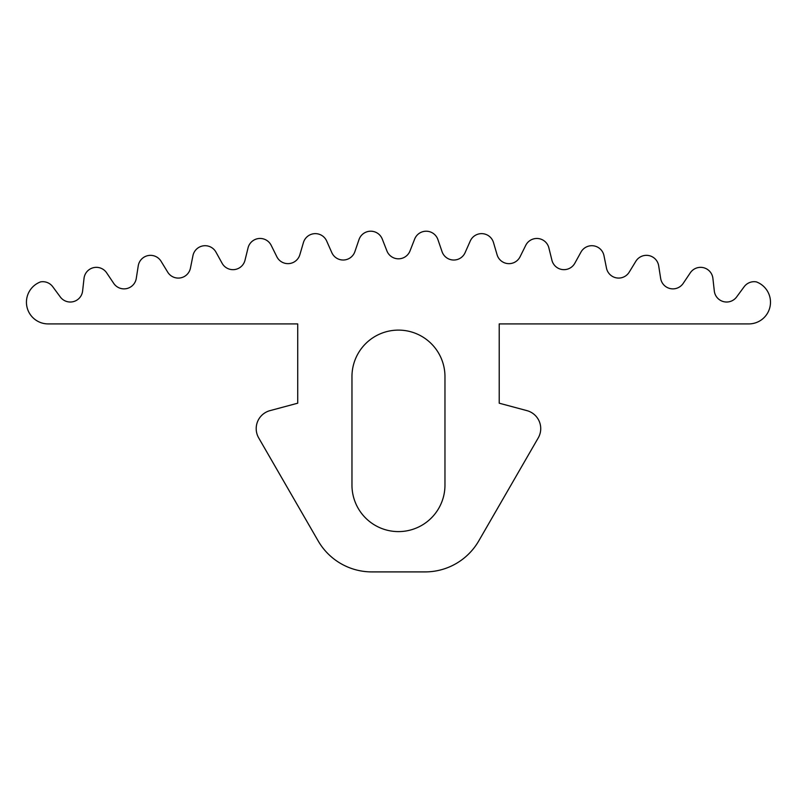 <?xml version="1.0" encoding="UTF-8"?>
<svg xmlns="http://www.w3.org/2000/svg" width="811" height="811" viewBox="0 0 811 811"><rect width="100%" height="100%" fill="white"/><g stroke="black" fill="none" stroke-linecap="round" stroke-linejoin="round"><path stroke-width="1.22" d="M748.756 323.913A21.694 21.694 0 0 0 756.379 281.893A12.398 12.398 0 0 0 744.153 286.739L736.611 296.978A12.398 12.398 0 0 1 714.309 290.997L712.899 278.366A12.398 12.398 0 0 0 690.283 272.831L683.197 283.384A12.398 12.398 0 0 1 660.651 278.386L658.684 265.826A12.398 12.398 0 0 0 635.844 261.284L629.224 272.131A12.398 12.398 0 0 1 606.486 268.127L603.972 255.658A12.398 12.398 0 0 0 580.96 252.12L574.817 263.251A12.398 12.398 0 0 1 551.926 260.24L548.875 247.892A12.398 12.398 0 0 0 525.731 245.358L520.084 256.752A12.398 12.398 0 0 1 497.072 254.735L493.493 242.54A12.398 12.398 0 0 0 470.258 241.019L465.108 252.647A12.398 12.398 0 0 1 442.036 251.633L437.92 239.6A12.398 12.398 0 0 0 414.644 239.093L410.011 250.934A12.398 12.398 0 0 1 386.918 250.934L382.285 239.093A12.398 12.398 0 0 0 358.999 239.6L354.883 251.633A12.398 12.398 0 0 1 331.821 252.647L326.671 241.019A12.398 12.398 0 0 0 303.436 242.54L299.847 254.735A12.398 12.398 0 0 1 276.845 256.752L271.198 245.358A12.398 12.398 0 0 0 248.044 247.892L245.003 260.24A12.398 12.398 0 0 1 222.102 263.251L215.959 252.12A12.398 12.398 0 0 0 192.947 255.658L190.443 268.127A12.398 12.398 0 0 1 167.695 272.131L161.075 261.284A12.398 12.398 0 0 0 138.245 265.826L136.278 278.386A12.398 12.398 0 0 1 113.733 283.384L106.646 272.831A12.398 12.398 0 0 0 84.03 278.366L82.61 290.997A12.398 12.398 0 0 1 60.308 296.978L52.766 286.739A12.398 12.398 0 0 0 40.55 281.893A21.694 21.694 0 0 0 48.173 323.913L297.718 323.913L297.718 403.199L269.982 410.64A18.602 18.602 0 0 0 258.689 437.899L318.155 540.907A62.001 62.001 0 0 0 371.844 571.907L425.076 571.907A62.001 62.001 0 0 0 478.764 540.907L538.24 437.899A18.602 18.602 0 0 0 526.947 410.64L499.211 403.199L499.211 323.913L748.756 323.913M444.965 485.11A46.501 46.501 0 0 1 398.465 531.6A46.501 46.501 0 0 1 351.964 485.11L351.964 376.608A46.501 46.501 0 0 1 398.465 330.107A46.501 46.501 0 0 1 444.965 376.608L444.965 485.11"/></g></svg>
